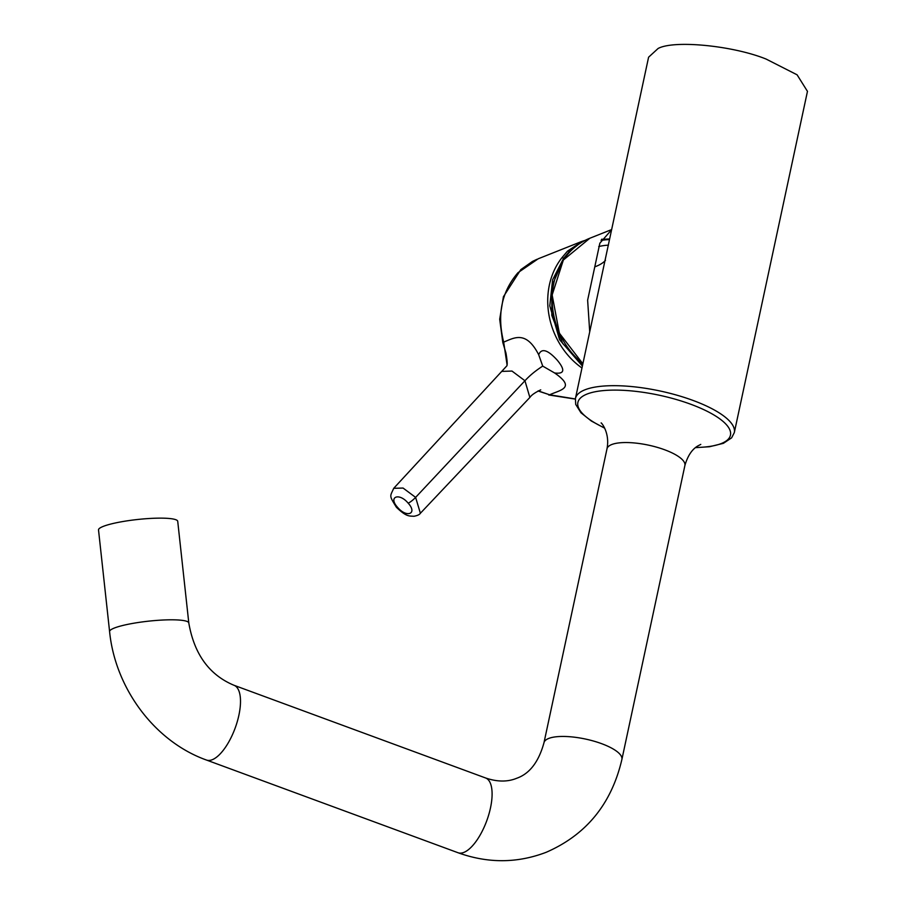 <?xml version="1.0" encoding="UTF-8"?>
<svg xmlns="http://www.w3.org/2000/svg" width="906" height="906" viewBox="0 0 906 906"><rect width="100%" height="100%" fill="white"/><g stroke="black" fill="none" stroke-linecap="round" stroke-linejoin="round"><path stroke-width="1.36" d="M648.571 57.305L599.206 287.587M648.594 57.203L658.118 48.471C674.041 39.83 733.033 45.628 766.125 59.071L797.099 74.813L807.461 91.359M611.607 229.75L599.851 243.204L587.632 300.192L589.715 331.868M569.58 252.14L569.206 251.721A1.393 1.008 -137.4 0 0 567.484 251.155L561.913 257.723A1.393 0.634 38.2 0 1 563.532 258.425L564.042 259.014M567.484 251.155L582.581 241.155M109.592 631.595A39.841 6.138 173.8 0 1 114.258 628.073A39.841 6.138 173.8 0 1 158.493 620.282A39.841 6.138 173.8 0 1 188.799 622.966L177.723 521.301A39.841 6.138 173.8 0 0 147.429 518.617A39.841 6.138 173.8 0 0 103.193 526.42A39.841 6.138 173.8 0 0 98.516 529.931L109.592 631.595C115.209 688.345 154.654 741.538 206.443 760.032L458.04 852.739C487.904 863.486 517.292 863.339 546.205 852.286C586.295 834.822 611.527 803.882 621.89 759.455L684.891 465.548A39.841 12.31 -167.9 0 0 664.619 449.761A39.841 12.31 -167.9 0 0 611.663 444.563A39.841 12.31 -167.9 0 0 606.986 448.844C610.304 432.071 600.406 421.494 601.176 423.045M601.493 239.66A69.003 59.581 -111.7 0 1 609.625 238.991M609.545 239.388A68.437 59.094 68.3 0 0 601.21 240.181M536.998 259.286L532.468 261.438L520.814 269.626L503.43 296.704L499.693 319.229L502.807 342.536L503.679 342.117C514.019 337.961 526.012 330.01 538.685 354.722C541.505 347.904 547.666 349.693 557.167 360.078C565.367 369.954 564.517 374.246 554.608 372.966C576.68 388.232 559.715 390.044 549.67 394.801L538.017 390.984M582.388 366.024L559.557 339.682L549.783 305.843L552.592 279.863L563.532 258.425L569.206 251.721L578.39 244.45M554.608 372.966L542.728 366.115L538.685 354.722M538.221 390.894L549.67 394.801L575.344 398.957M581.244 241.664L538.221 258.776L517.983 272.695C501.596 291.664 496.828 314.812 503.679 342.117L507.077 364.948M542.728 366.115C535.706 370.599 529.772 375.48 524.948 380.747L415.616 497.383L420.384 513.26C419.591 514.608 417.462 515.605 413.985 516.273C409.082 515.933 406.5 516.964 396.432 507.315C388.901 495.118 389.954 496.805 393.736 488.3L403.068 488.051L415.616 497.383A6.988 1.336 138.9 0 1 408.164 503.158C417.926 513.838 406.545 518.232 397.519 507.269C387.938 496.681 399.161 492.343 408.164 503.158M562.943 260.645L551.89 286.047L551.788 315.39L562.66 343.442L582.592 365.107M601.074 240.452A68.199 58.879 -111.7 0 1 609.5 239.626M608.436 245.164A62.774 54.201 68.3 0 0 598.741 246.568M599.217 287.542L575.423 398.527A81.246 25.119 12.1 0 1 584.948 389.807A81.246 25.119 12.1 0 1 692.954 400.407A81.246 25.119 12.1 0 1 734.313 432.592L731.629 437.836L723.396 443.328L709.545 446.726L695.48 447.655M604.551 427.949A78.029 24.122 12.1 0 1 591.176 392.694A78.029 24.122 12.1 0 1 690.746 404.246A78.029 24.122 12.1 0 1 695.672 447.485M582.898 363.634A73.386 63.363 -111.7 0 1 553.826 283.159A73.386 63.363 -111.7 0 1 589.84 238.244L611.641 229.569M188.799 622.966C194.212 654.177 209.275 674.947 233.986 685.276L485.593 777.971C497.19 781.946 507.575 782.048 516.748 778.254C529.625 773.724 538.696 761.889 543.974 742.75A39.841 12.31 12.1 0 1 548.651 738.469A39.841 12.31 12.1 0 1 593.815 741.131A39.841 12.31 12.1 0 1 621.89 759.455M485.593 777.971A39.841 15.889 110.2 0 1 488.855 814.369A39.841 15.889 110.2 0 1 463.872 852.399A39.841 15.889 110.2 0 1 458.04 852.739M233.986 685.276A39.841 15.889 110.2 0 1 237.259 721.674A39.841 15.889 110.2 0 1 212.276 759.704A39.841 15.889 110.2 0 1 206.443 760.032M581.969 368.006A73.386 63.363 -111.7 0 1 561.913 257.723M501.901 371.392L511.969 371.052L524.948 380.747L529.863 397.462M605.48 260.328C603.283 262.831 599.806 264.971 595.049 266.76M582.875 363.748L559.342 333.148L552.15 294.971L563.362 260.022L589.84 238.244M543.974 742.75L606.986 448.844M609.636 238.935L601.516 239.614M581.29 241.642L585.231 240.328M601.754 239.195L603.124 239.377M575.31 399.093L548.662 394.948M420.407 513.238L529.953 397.36C531.516 395.016 535.118 392.513 540.735 389.852M506.975 365.718L393.714 488.323M502.807 342.536L505.967 353.102C508.187 366.047 506.669 365.107 506.998 365.582M700.768 444.393L697.575 446.092C691.822 449.603 687.597 456.092 684.891 465.548M575.423 398.527L575.718 404.404L580.973 412.785L591.369 421.041L604.664 428.187M807.484 91.257L734.313 432.592"/></g></svg>
